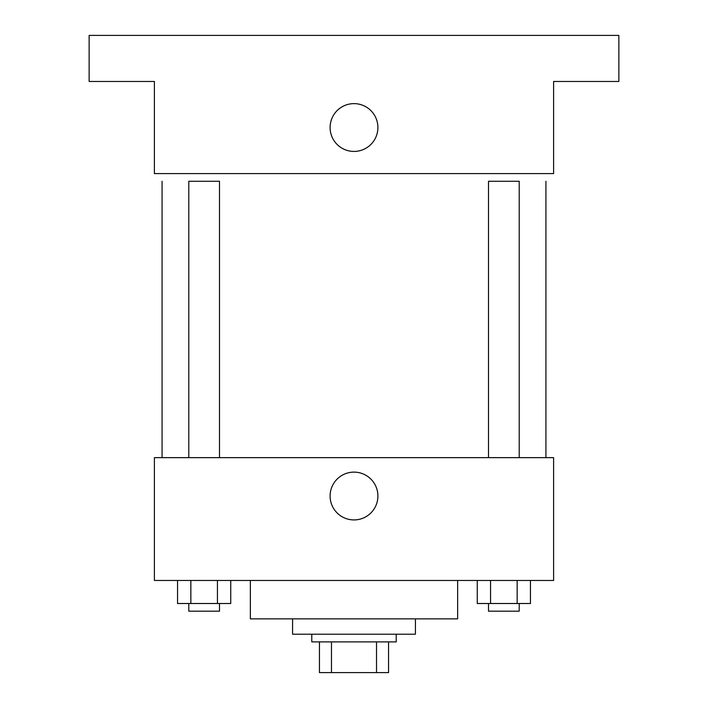 <?xml version="1.0" encoding="UTF-8"?>
<svg xmlns="http://www.w3.org/2000/svg" width="708" height="708" viewBox="0 0 708 708"><rect width="100%" height="100%" fill="white"/><g stroke="black" fill="none" stroke-linecap="round" stroke-linejoin="round"><path stroke-width="1.06" d="M376.523 641.89L376.523 672.6L319.45 672.6L319.45 641.89M376.523 672.6L388.55 672.6L388.55 641.89L388.55 672.6M396.223 634.218L396.223 641.89L311.777 641.89L311.777 634.218M331.477 641.89L331.477 672.6M415.419 618.863L415.419 634.218L292.581 634.218L292.581 618.863M457.642 580.471L457.642 618.863L250.358 618.863L250.358 580.471M553.603 580.471L154.397 580.471L154.397 457.642L553.603 457.642L553.603 580.471M377.904 496.025A23.904 23.904 0 0 1 342.053 516.725A23.904 23.904 0 0 1 342.053 475.325A23.904 23.904 0 0 1 377.904 496.025M545.93 181.266L545.93 457.642M488.502 457.642L488.502 181.266L519.212 181.266L519.212 457.642M188.788 457.642L188.788 181.266L219.498 181.266L219.498 457.642M553.603 173.584L154.397 173.584L154.397 81.464L89.137 81.464L89.137 35.4L618.863 35.4L618.863 81.464L553.603 81.464L553.603 173.584M377.904 127.528A23.904 23.904 0 0 1 342.053 148.229A23.904 23.904 0 0 1 342.053 106.828A23.904 23.904 0 0 1 377.904 127.528M530.451 580.471L530.451 603.508L477.263 603.508L477.263 580.471M517.159 580.471L517.159 603.508M490.564 580.471L490.564 603.508M519.212 603.508L519.212 611.181L488.502 611.181L488.502 603.508M230.737 580.471L230.737 603.508L177.549 603.508L177.549 580.471M217.436 580.471L217.436 603.508M190.841 580.471L190.841 603.508M219.498 603.508L219.498 611.181L188.788 611.181L188.788 603.508M162.07 181.266L162.07 457.642"/></g></svg>

